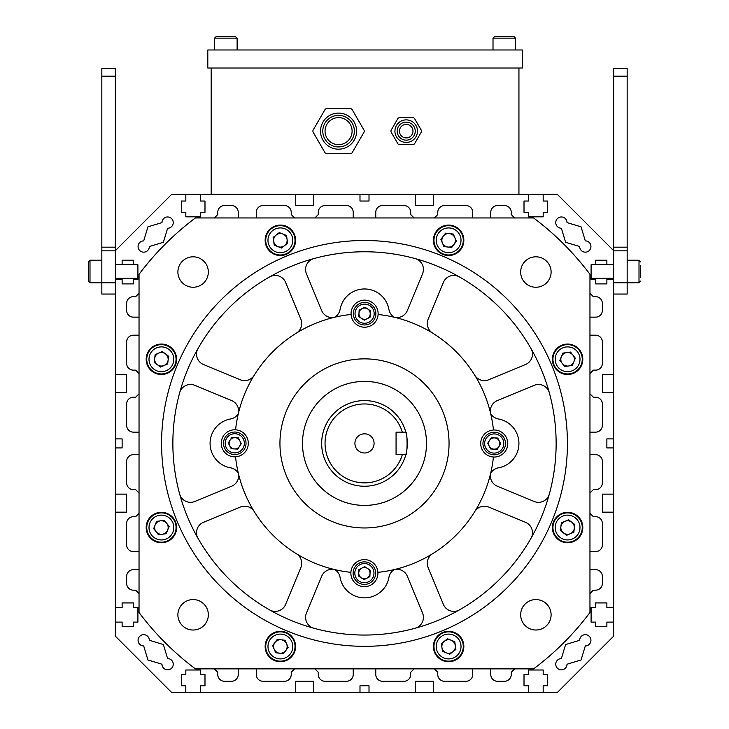 <?xml version="1.0" encoding="UTF-8"?>
<svg xmlns="http://www.w3.org/2000/svg" width="729" height="729" viewBox="0 0 729 729"><rect width="100%" height="100%" fill="white"/><g stroke="black" fill="none" stroke-linecap="round" stroke-linejoin="round"><path stroke-width="1.09" d="M493.424 457.019A13.532 13.532 0 0 0 507.758 443.524A13.532 13.532 0 0 0 493.451 430.01A129.644 129.644 0 0 0 378.105 314.491A13.532 13.532 0 0 0 364.618 300.157A13.532 13.532 0 0 0 351.096 314.463A129.644 129.644 0 0 0 235.576 429.8A13.532 13.532 0 0 0 221.242 443.296A13.532 13.532 0 0 0 235.549 456.81A129.644 129.644 0 0 0 350.895 572.338A13.532 13.532 0 0 0 364.382 586.672A13.532 13.532 0 0 0 377.904 572.356A129.644 129.644 0 0 0 493.424 457.019A13.532 13.532 0 0 1 480.894 441.264A13.532 13.532 0 0 1 493.451 430.01M474.789 511.548A11.272 11.272 0 0 1 488.694 507.056L525.518 522.31A11.272 11.272 0 0 1 531.004 538.312A191.645 191.645 0 0 0 549.338 494.043A11.272 11.272 0 0 1 534.147 501.479L497.324 486.225A11.272 11.272 0 0 1 490.672 473.221A11.272 11.272 0 0 1 498.436 467.836A24.804 24.804 0 0 0 498.436 418.984A11.272 11.272 0 0 1 490.672 413.607A11.272 11.272 0 0 1 497.324 400.595L534.147 385.34A11.272 11.272 0 0 1 549.338 392.776A191.645 191.645 0 0 0 531.004 348.517A11.272 11.272 0 0 1 525.518 364.509L488.694 379.763A11.272 11.272 0 0 1 474.789 375.28M432.634 553.703A11.272 11.272 0 0 0 428.142 567.609L443.396 604.432A11.272 11.272 0 0 0 459.398 609.909A191.645 191.645 0 0 1 415.129 628.243A11.272 11.272 0 0 0 422.565 613.062L407.32 576.238A11.272 11.272 0 0 0 394.307 569.577A11.272 11.272 0 0 0 388.931 577.341A24.804 24.804 0 0 1 340.069 577.341A11.272 11.272 0 0 0 334.693 569.577A11.272 11.272 0 0 0 321.68 576.238L306.435 613.062A11.272 11.272 0 0 0 313.871 628.243A191.645 191.645 0 0 1 269.602 609.909A11.272 11.272 0 0 0 285.604 604.432L300.858 567.609A11.272 11.272 0 0 0 296.366 553.703M432.634 333.117A11.272 11.272 0 0 1 428.142 319.211L443.396 282.396A11.272 11.272 0 0 1 459.398 276.911A191.645 191.645 0 0 0 415.129 258.576A11.272 11.272 0 0 1 422.565 273.767L407.32 310.59A11.272 11.272 0 0 1 394.307 317.243A11.272 11.272 0 0 1 388.931 309.479A24.804 24.804 0 0 0 340.069 309.479A11.272 11.272 0 0 1 334.693 317.243A11.272 11.272 0 0 1 321.68 310.59L306.435 273.767A11.272 11.272 0 0 1 313.871 258.576A191.645 191.645 0 0 0 269.602 276.911A11.272 11.272 0 0 1 285.604 282.396L300.858 319.211A11.272 11.272 0 0 1 296.366 333.117M254.211 375.28A11.272 11.272 0 0 1 240.306 379.763L203.482 364.509A11.272 11.272 0 0 1 197.996 348.517A191.645 191.645 0 0 0 179.662 392.776A11.272 11.272 0 0 1 194.853 385.34L231.676 400.595A11.272 11.272 0 0 1 238.328 413.607A11.272 11.272 0 0 1 230.564 418.984A24.804 24.804 0 0 0 230.564 467.836A11.272 11.272 0 0 1 238.328 473.221A11.272 11.272 0 0 1 231.676 486.225L194.853 501.479A11.272 11.272 0 0 1 179.662 494.043A191.645 191.645 0 0 0 197.996 538.312A11.272 11.272 0 0 1 203.482 522.31L240.306 507.056A11.272 11.272 0 0 1 254.211 511.548M378.105 314.491A13.532 13.532 0 0 1 364.591 327.212A13.532 13.532 0 0 1 351.096 314.463M350.895 572.338A13.532 13.532 0 0 1 364.409 559.617A13.532 13.532 0 0 1 377.904 572.356M235.576 429.8A13.532 13.532 0 0 1 248.297 443.314A13.532 13.532 0 0 1 235.549 456.81M332.142 521.527A84.546 84.546 0 0 0 448.326 432.379A84.546 84.546 0 0 0 313.033 376.337A84.546 84.546 0 0 0 332.142 521.527M402.308 454.686L396.066 454.686L396.066 432.142L402.308 432.142A39.457 39.457 0 0 0 341.573 411.302A39.457 39.457 0 0 0 341.573 475.518A39.457 39.457 0 0 0 402.308 454.686L405.825 454.686A42.838 42.838 0 0 0 405.889 454.468M406.053 453.821A42.838 42.838 0 0 0 405.825 432.142L402.308 432.142M405.825 454.686C407.475 455.388 407.475 431.45 405.825 432.142A42.838 42.838 0 0 0 339.878 408.358A42.838 42.838 0 0 0 339.878 478.47A42.838 42.838 0 0 0 405.825 454.686M364.5 452.991A9.586 9.586 0 0 0 372.801 438.621A9.586 9.586 0 0 0 356.199 438.621A9.586 9.586 0 0 0 364.5 452.991M364.5 505.416A62.001 62.001 0 0 0 418.2 412.414A62.001 62.001 0 0 0 310.8 412.414A62.001 62.001 0 0 0 364.5 505.416M533.601 217.953L195.399 217.953A281.831 281.831 0 0 0 139.039 274.314L139.039 612.506A281.831 281.831 0 0 0 195.399 668.876L533.601 668.876A281.831 281.831 0 0 0 589.961 612.506L589.961 274.314A281.831 281.831 0 0 0 533.601 217.953M433.409 240.315A15.218 15.218 0 0 0 456.236 253.501A15.218 15.218 0 0 0 456.236 227.138A15.218 15.218 0 0 0 433.409 240.315M269.612 251.077A15.218 15.218 0 0 0 295.072 244.261A15.218 15.218 0 0 0 276.437 225.616A15.218 15.218 0 0 0 269.612 251.077M161.41 374.506A15.218 15.218 0 0 0 174.586 351.679A15.218 15.218 0 0 0 148.224 351.679A15.218 15.218 0 0 0 161.41 374.506M172.172 538.294A15.218 15.218 0 0 0 165.346 512.833A15.218 15.218 0 0 0 146.702 531.477A15.218 15.218 0 0 0 172.172 538.294M295.591 646.505A15.218 15.218 0 0 0 272.764 633.328A15.218 15.218 0 0 0 272.764 659.69A15.218 15.218 0 0 0 295.591 646.505M459.388 635.743A15.218 15.218 0 0 0 433.928 642.568A15.218 15.218 0 0 0 452.563 661.203A15.218 15.218 0 0 0 459.388 635.743M556.828 348.526A15.218 15.218 0 0 0 563.654 373.986A15.218 15.218 0 0 0 582.298 355.351A15.218 15.218 0 0 0 556.828 348.526M567.59 512.314A15.218 15.218 0 0 0 554.414 535.15A15.218 15.218 0 0 0 580.776 535.15A15.218 15.218 0 0 0 567.59 512.314M193.112 287.244A15.218 15.218 0 0 0 206.298 264.417A15.218 15.218 0 0 0 179.935 264.417A15.218 15.218 0 0 0 193.112 287.244M208.339 614.793A15.218 15.218 0 0 0 185.503 601.616A15.218 15.218 0 0 0 185.503 627.979A15.218 15.218 0 0 0 208.339 614.793M520.661 272.026A15.218 15.218 0 0 0 543.497 285.212A15.218 15.218 0 0 0 543.497 258.85A15.218 15.218 0 0 0 520.661 272.026M535.888 599.575A15.218 15.218 0 0 0 522.702 622.402A15.218 15.218 0 0 0 549.065 622.402A15.218 15.218 0 0 0 535.888 599.575M364.5 240.497A202.917 202.917 0 0 0 161.583 443.414A202.917 202.917 0 0 0 364.5 646.331A202.917 202.917 0 0 0 567.417 443.414A202.917 202.917 0 0 0 364.5 240.497M364.5 251.769A191.645 191.645 0 0 0 198.534 539.232A191.645 191.645 0 0 0 530.466 539.232A191.645 191.645 0 0 0 364.5 251.769M167.679 530.065A6.761 6.761 0 0 1 156.079 531.705A6.761 6.761 0 0 1 160.453 520.843A6.761 6.761 0 0 1 167.679 530.065M158.485 534.785L153.673 528.634L156.589 521.39L164.326 520.287L169.137 526.438L166.221 533.683L158.485 534.785M146.893 529.591A14.653 14.653 0 0 1 166.877 513.945A14.653 14.653 0 0 1 170.44 539.077A14.653 14.653 0 0 1 146.893 529.591A14.653 14.653 0 0 1 166.877 513.945A14.653 14.653 0 0 1 170.44 539.077A14.653 14.653 0 0 1 146.893 529.591M286.597 643.853A6.761 6.761 0 0 1 279.562 653.22A6.761 6.761 0 0 1 274.97 642.44A6.761 6.761 0 0 1 286.597 643.853M283.435 653.694L275.68 652.747L272.619 645.566L277.312 639.324L285.066 640.262L288.128 647.452L283.435 653.694M271.571 658.223A14.653 14.653 0 0 1 274.633 633.027A14.653 14.653 0 0 1 294.926 648.272A14.653 14.653 0 0 1 271.571 658.223A14.653 14.653 0 0 1 274.633 633.027A14.653 14.653 0 0 1 294.926 648.272A14.653 14.653 0 0 1 271.571 658.223M451.151 640.235A6.761 6.761 0 0 1 452.791 651.835A6.761 6.761 0 0 1 441.929 647.452A6.761 6.761 0 0 1 451.151 640.235M455.871 649.421L449.72 654.241L442.476 651.325L441.382 643.589L447.524 638.777L454.778 641.693L455.871 649.421M450.686 661.021A14.653 14.653 0 0 1 435.031 641.037A14.653 14.653 0 0 1 460.163 637.474A14.653 14.653 0 0 1 450.686 661.021A14.653 14.653 0 0 1 435.031 641.037A14.653 14.653 0 0 1 460.163 637.474A14.653 14.653 0 0 1 450.686 661.021M564.948 521.317A6.761 6.761 0 0 1 574.306 528.352A6.761 6.761 0 0 1 563.526 532.945A6.761 6.761 0 0 1 564.948 521.317M574.78 524.479L573.841 532.234L566.652 535.286L560.41 530.594L561.348 522.848L568.538 519.786L574.78 524.479M579.309 536.344A14.653 14.653 0 0 1 554.113 533.282A14.653 14.653 0 0 1 569.358 512.988A14.653 14.653 0 0 1 579.309 536.344A14.653 14.653 0 0 1 554.113 533.282A14.653 14.653 0 0 1 569.358 512.988A14.653 14.653 0 0 1 579.309 536.344M561.321 356.763A6.761 6.761 0 0 1 572.921 355.114A6.761 6.761 0 0 1 568.547 365.985A6.761 6.761 0 0 1 561.321 356.763M570.515 352.043L575.327 358.194L572.411 365.439L564.674 366.532L559.863 360.381L562.779 353.137L570.515 352.043M582.106 357.228A14.653 14.653 0 0 1 562.123 372.883A14.653 14.653 0 0 1 558.56 347.751A14.653 14.653 0 0 1 582.106 357.228A14.653 14.653 0 0 1 562.123 372.883A14.653 14.653 0 0 1 558.56 347.751A14.653 14.653 0 0 1 582.106 357.228M442.403 242.967A6.761 6.761 0 0 1 449.438 233.608A6.761 6.761 0 0 1 454.03 244.379A6.761 6.761 0 0 1 442.403 242.967M445.565 233.134L453.32 234.073L456.381 241.263L451.688 247.505L443.934 246.566L440.872 239.376L445.565 233.134M457.429 228.605A14.653 14.653 0 0 1 454.367 253.801A14.653 14.653 0 0 1 434.074 238.547A14.653 14.653 0 0 1 457.429 228.605A14.653 14.653 0 0 1 454.367 253.801A14.653 14.653 0 0 1 434.074 238.547A14.653 14.653 0 0 1 457.429 228.605M277.849 246.593A6.761 6.761 0 0 1 276.209 234.993A6.761 6.761 0 0 1 287.071 239.367A6.761 6.761 0 0 1 277.849 246.593M273.129 237.399L279.28 232.587L286.524 235.503L287.618 243.231L281.476 248.051L274.222 245.135L273.129 237.399M278.314 225.808A14.653 14.653 0 0 1 293.969 245.791A14.653 14.653 0 0 1 268.837 249.354A14.653 14.653 0 0 1 278.314 225.808A14.653 14.653 0 0 1 293.969 245.791A14.653 14.653 0 0 1 268.837 249.354A14.653 14.653 0 0 1 278.314 225.808M164.052 365.511A6.761 6.761 0 0 1 154.694 358.468A6.761 6.761 0 0 1 165.474 353.884A6.761 6.761 0 0 1 164.052 365.511M154.22 362.349L155.159 354.595L162.348 351.533L168.59 356.226L167.652 363.981L160.462 367.042L154.22 362.349M149.691 350.485A14.653 14.653 0 0 1 174.887 353.547A14.653 14.653 0 0 1 159.642 373.84A14.653 14.653 0 0 1 149.691 350.485A14.653 14.653 0 0 1 174.887 353.547A14.653 14.653 0 0 1 159.642 373.84A14.653 14.653 0 0 1 149.691 350.485M489.205 446.075A5.641 5.641 0 0 0 498.955 446.585A5.641 5.641 0 0 0 494.526 437.892A5.641 5.641 0 0 0 489.205 446.075M490.681 448.973L487.728 443.177L491.273 437.719L497.77 438.056L500.732 443.861L497.187 449.319L490.681 448.973M482.972 442.931A11.272 11.272 0 0 1 500.367 434.065A11.272 11.272 0 0 1 499.347 453.566A11.272 11.272 0 0 1 482.972 442.931A11.272 11.272 0 0 1 500.367 434.065A11.272 11.272 0 0 1 499.347 453.566A11.272 11.272 0 0 1 482.972 442.931M367.161 318.701A5.641 5.641 0 0 0 367.671 308.959A5.641 5.641 0 0 0 358.978 313.388A5.641 5.641 0 0 0 367.161 318.701M370.068 317.224L364.263 320.186L358.805 316.641L359.142 310.135L364.947 307.182L370.405 310.727L370.068 317.224M364.017 324.943A11.272 11.272 0 0 1 355.151 307.547A11.272 11.272 0 0 1 374.651 308.567A11.272 11.272 0 0 1 364.017 324.943A11.272 11.272 0 0 1 355.151 307.547A11.272 11.272 0 0 1 374.651 308.567A11.272 11.272 0 0 1 364.017 324.943M239.795 440.744A5.641 5.641 0 0 0 230.045 440.234A5.641 5.641 0 0 0 234.474 448.936A5.641 5.641 0 0 0 239.795 440.744M238.319 437.847L241.272 443.651L237.727 449.11L231.23 448.763L228.268 442.968L231.813 437.509L238.319 437.847M246.028 443.897A11.272 11.272 0 0 1 228.633 452.764A11.272 11.272 0 0 1 229.653 433.263A11.272 11.272 0 0 1 246.028 443.897A11.272 11.272 0 0 1 228.633 452.764A11.272 11.272 0 0 1 229.653 433.263A11.272 11.272 0 0 1 246.028 443.897M361.839 568.119A5.641 5.641 0 0 0 361.329 577.869A5.641 5.641 0 0 0 370.022 573.441A5.641 5.641 0 0 0 361.839 568.119M358.932 569.595L364.737 566.643L370.195 570.187L369.858 576.685L364.053 579.637L358.595 576.101L358.932 569.595M364.983 561.886A11.272 11.272 0 0 1 373.849 579.282A11.272 11.272 0 0 1 354.349 578.261A11.272 11.272 0 0 1 364.983 561.886A11.272 11.272 0 0 1 373.849 579.282A11.272 11.272 0 0 1 354.349 578.261A11.272 11.272 0 0 1 364.983 561.886M185.822 692.55L200.475 692.55L200.475 685.789L204.986 685.789L204.986 674.516L200.475 674.516L200.475 670.006L185.822 670.006L185.822 674.516L181.311 674.516L181.311 685.789L185.822 685.789L185.822 692.55L171.725 692.55L115.364 636.18L115.364 622.092L122.126 622.092L122.126 626.603L133.398 626.603L133.398 622.092L137.909 622.092L137.909 607.439L133.398 607.439L133.398 602.929L122.126 602.929L122.126 607.439L115.364 607.439L115.364 512.177L126.636 512.177L126.636 494.144L115.364 494.144L115.364 447.925L122.126 447.925L122.126 438.904L115.364 438.904L115.364 392.685L126.636 392.685L126.636 374.642L115.364 374.642L115.364 68.581L101.832 68.581L101.832 76.19L115.364 76.19M115.364 294.042L101.832 294.042L101.832 76.19M613.636 294.042L627.168 294.042L627.168 68.581L613.636 68.581L613.636 250.639L557.275 194.278L528.525 194.278L528.525 201.04L524.014 201.04L524.014 212.312L528.525 212.312L528.525 216.823L543.178 216.823L543.178 212.312L547.689 212.312L547.689 201.04L543.178 201.04L543.178 194.278M613.636 264.736L613.636 279.389L606.874 279.389L606.874 283.9L595.602 283.9L595.602 279.389L591.091 279.389L591.091 264.736L595.602 264.736L595.602 260.226L606.874 260.226L606.874 264.736L613.636 264.736L613.636 250.639M640.691 265.484L640.691 277.512M88.309 281.075L88.309 261.911L88.309 265.857L88.309 261.911L89.995 260.226L89.995 282.77L88.309 281.075L89.995 282.77L115.364 282.77M88.309 277.129L88.309 271.498M414.673 118.745L421.18 130.017A2.251 2.251 0 0 1 421.18 132.268L414.673 143.549A2.251 2.251 0 0 1 412.723 144.67L399.702 144.67A2.251 2.251 0 0 1 397.752 143.549L391.245 132.268A2.251 2.251 0 0 1 391.245 130.017L397.752 118.745A2.251 2.251 0 0 1 399.702 117.615L412.723 117.615A2.251 2.251 0 0 1 414.673 118.745L421.18 130.017M412.723 144.67L399.702 144.67M421.18 132.268L414.673 143.549M399.702 117.615L412.723 117.615M391.245 130.017L397.752 118.745M397.752 143.549L391.245 132.268M399.446 131.147A6.761 6.761 0 0 1 409.589 125.288A6.761 6.761 0 0 1 409.589 137.006A6.761 6.761 0 0 1 399.446 131.147M394.936 131.147A11.272 11.272 0 0 1 406.208 119.875A11.272 11.272 0 0 1 417.48 131.147A11.272 11.272 0 0 1 406.208 142.419A11.272 11.272 0 0 1 394.936 131.147A11.272 11.272 0 0 1 406.208 119.875A11.272 11.272 0 0 1 417.48 131.147A11.272 11.272 0 0 1 406.208 142.419A11.272 11.272 0 0 1 394.936 131.147M589.961 293.277L593.342 296.657L595.602 296.657A6.761 6.761 0 0 1 602.364 303.419L602.364 310.39A6.761 6.761 0 0 1 595.602 317.151L589.961 317.151M589.961 373.521L593.342 370.141L595.602 370.141A6.761 6.761 0 0 0 602.364 363.37L602.364 341.956A6.761 6.761 0 0 0 595.602 335.194L589.961 335.194M589.961 393.806L593.342 397.196L595.602 397.196A6.761 6.761 0 0 1 602.364 403.957L602.364 425.372A6.761 6.761 0 0 1 595.602 432.142L589.961 432.142M589.961 454.686L595.602 454.686A6.761 6.761 0 0 1 602.364 461.448L602.364 482.871A6.761 6.761 0 0 1 595.602 489.633L593.342 489.633L589.961 493.014M589.961 513.307L593.342 516.688L595.602 516.688A6.761 6.761 0 0 1 602.364 523.449L602.364 544.873A6.761 6.761 0 0 1 595.602 551.634L589.961 551.634M589.961 593.552L593.342 590.171L595.602 590.171A6.761 6.761 0 0 0 602.364 583.41L602.364 576.439A6.761 6.761 0 0 0 595.602 569.668L589.961 569.668M514.638 668.876L511.257 672.256L511.257 674.516A6.761 6.761 0 0 1 504.495 681.278L497.524 681.278A6.761 6.761 0 0 1 490.763 674.516L490.763 668.876M434.393 668.876L437.774 672.256L437.774 674.516A6.761 6.761 0 0 0 444.544 681.278L465.959 681.278A6.761 6.761 0 0 0 472.72 674.516L472.72 668.876M414.099 668.876L410.719 672.256L410.719 674.516A6.761 6.761 0 0 1 403.957 681.278L382.534 681.278A6.761 6.761 0 0 1 375.772 674.516L375.772 668.876M353.228 668.876L353.228 674.516A6.761 6.761 0 0 1 346.466 681.278L325.043 681.278A6.761 6.761 0 0 1 318.281 674.516L318.281 672.256L314.901 668.876M294.607 668.876L291.226 672.256L291.226 674.516A6.761 6.761 0 0 1 284.456 681.278L263.041 681.278A6.761 6.761 0 0 1 256.28 674.516L256.28 668.876M214.362 668.876L217.743 672.256L217.743 674.516A6.761 6.761 0 0 0 224.505 681.278L231.476 681.278A6.761 6.761 0 0 0 238.237 674.516L238.237 668.876M139.039 593.552L135.658 590.171L133.398 590.171A6.761 6.761 0 0 1 126.636 583.41L126.636 576.439A6.761 6.761 0 0 1 133.398 569.668L139.039 569.668M139.039 513.307L135.658 516.688L133.398 516.688A6.761 6.761 0 0 0 126.636 523.449L126.636 544.873A6.761 6.761 0 0 0 133.398 551.634L139.039 551.634M139.039 493.014L135.658 489.633L133.398 489.633A6.761 6.761 0 0 1 126.636 482.871L126.636 461.448A6.761 6.761 0 0 1 133.398 454.686L139.039 454.686M139.039 432.142L133.398 432.142A6.761 6.761 0 0 1 126.636 425.372L126.636 403.957A6.761 6.761 0 0 1 133.398 397.196L135.658 397.196L139.039 393.806M139.039 373.521L135.658 370.141L133.398 370.141A6.761 6.761 0 0 1 126.636 363.37L126.636 341.956A6.761 6.761 0 0 1 133.398 335.194L139.039 335.194M139.039 293.277L135.658 296.657L133.398 296.657A6.761 6.761 0 0 0 126.636 303.419L126.636 310.39A6.761 6.761 0 0 0 133.398 317.151L139.039 317.151M214.362 217.953L217.743 214.563L217.743 212.312A6.761 6.761 0 0 1 224.505 205.551L231.476 205.551A6.761 6.761 0 0 1 238.237 212.312L238.237 217.953M294.607 217.953L291.226 214.563L291.226 212.312A6.761 6.761 0 0 0 284.456 205.551L263.041 205.551A6.761 6.761 0 0 0 256.28 212.312L256.28 217.953M353.228 217.953L353.228 212.312A6.761 6.761 0 0 0 346.466 205.551L325.043 205.551A6.761 6.761 0 0 0 318.281 212.312L318.281 214.563L314.901 217.953M414.099 217.953L410.719 214.563L410.719 212.312A6.761 6.761 0 0 0 403.957 205.551L382.534 205.551A6.761 6.761 0 0 0 375.772 212.312L375.772 217.953M434.393 217.953L437.774 214.563L437.774 212.312A6.761 6.761 0 0 1 444.544 205.551L465.959 205.551A6.761 6.761 0 0 1 472.72 212.312L472.72 217.953M514.638 217.953L511.257 214.563L511.257 212.312A6.761 6.761 0 0 0 504.495 205.551L497.524 205.551A6.761 6.761 0 0 0 490.763 212.312L490.763 217.953M200.475 692.55L313.771 692.55L313.771 681.278L295.737 681.278L295.737 692.55M313.771 692.55L359.989 692.55L359.989 685.789L369.011 685.789L369.011 692.55L415.229 692.55L415.229 681.278L433.263 681.278L433.263 692.55L528.525 692.55L528.525 685.789L524.014 685.789L524.014 674.516L528.525 674.516L528.525 670.006L543.178 670.006L543.178 674.516L547.689 674.516L547.689 685.789L543.178 685.789L543.178 692.55L557.275 692.55L613.636 636.18L613.636 607.439L606.874 607.439L606.874 602.929L595.602 602.929L595.602 607.439L591.091 607.439L591.091 622.092L595.602 622.092L595.602 626.603L606.874 626.603L606.874 622.092L613.636 622.092M613.636 607.439L613.636 494.144L602.364 494.144L602.364 512.177L613.636 512.177M613.636 494.144L613.636 447.925L606.874 447.925L606.874 438.904L613.636 438.904L613.636 392.685L602.364 392.685L602.364 374.642L613.636 374.642L613.636 279.389M369.011 194.278L369.011 201.04L359.989 201.04L359.989 194.278L415.229 194.278L415.229 205.551L433.263 205.551L433.263 194.278L528.525 194.278M313.771 194.278L313.771 205.551L295.737 205.551L295.737 194.278L359.989 194.278M115.364 250.639L171.725 194.278L185.822 194.278L185.822 201.04L181.311 201.04L181.311 212.312L185.822 212.312L185.822 216.823L200.475 216.823L200.475 212.312L204.986 212.312L204.986 201.04L200.475 201.04L200.475 194.278L295.737 194.278M115.364 279.389L122.126 279.389L122.126 283.9L133.398 283.9L133.398 279.389L137.909 279.389L137.909 264.736L133.398 264.736L133.398 260.226L122.126 260.226L122.126 264.736L115.364 264.736M167.615 658.579A5.641 5.641 0 0 1 173.247 664.219A5.641 5.641 0 0 1 167.615 669.851A5.641 5.641 0 0 1 161.975 664.219L147.932 659.982L143.695 645.94A5.641 5.641 0 0 1 138.063 640.299A5.641 5.641 0 0 1 143.695 634.667A5.641 5.641 0 0 1 149.336 640.299L163.378 644.536L167.615 658.579M579.664 640.299A5.641 5.641 0 0 1 585.305 634.667A5.641 5.641 0 0 1 590.937 640.299A5.641 5.641 0 0 1 585.305 645.94L581.068 659.982L567.025 664.219A5.641 5.641 0 0 1 561.385 669.851A5.641 5.641 0 0 1 555.753 664.219A5.641 5.641 0 0 1 561.385 658.579L565.622 644.536L579.664 640.299M561.385 228.25A5.641 5.641 0 0 1 555.753 222.609A5.641 5.641 0 0 1 561.385 216.969A5.641 5.641 0 0 1 567.025 222.609L581.068 226.837L585.305 240.889A5.641 5.641 0 0 1 590.937 246.52A5.641 5.641 0 0 1 585.305 252.161A5.641 5.641 0 0 1 579.664 246.52L565.622 242.292L561.385 228.25M149.336 246.52A5.641 5.641 0 0 1 143.695 252.161A5.641 5.641 0 0 1 138.063 246.52A5.641 5.641 0 0 1 143.695 240.889L147.932 226.837L161.975 222.609A5.641 5.641 0 0 1 167.615 216.969A5.641 5.641 0 0 1 173.247 222.609A5.641 5.641 0 0 1 167.615 228.25L163.378 242.292L149.336 246.52M352.244 109.724L363.953 130.017A2.251 2.251 0 0 1 363.953 132.268L352.244 152.561A2.251 2.251 0 0 1 350.284 153.691L326.856 153.691A2.251 2.251 0 0 1 324.906 152.561L313.188 132.268A2.251 2.251 0 0 1 313.188 130.017L324.906 109.724A2.251 2.251 0 0 1 326.856 108.603L350.284 108.603A2.251 2.251 0 0 1 352.244 109.724L363.953 130.017M350.284 153.691L326.856 153.691M363.953 132.268L352.244 152.561M326.856 108.603L350.284 108.603M313.188 130.017L324.906 109.724M324.906 152.561L313.188 132.268M325.043 131.147A13.532 13.532 0 0 1 345.336 119.428A13.532 13.532 0 0 1 345.336 142.857A13.532 13.532 0 0 1 325.043 131.147M320.532 131.147A18.034 18.034 0 0 1 338.575 113.104A18.034 18.034 0 0 1 356.609 131.147A18.034 18.034 0 0 1 338.575 149.181A18.034 18.034 0 0 1 320.532 131.147A18.034 18.034 0 0 1 338.575 113.104A18.034 18.034 0 0 1 356.609 131.147A18.034 18.034 0 0 1 338.575 149.181A18.034 18.034 0 0 1 320.532 131.147M513.699 36.45L510.683 36.45L513.872 36.45L515.558 38.145L493.014 38.145L494.709 36.45L513.699 36.45M200.475 194.278L185.822 194.278M115.364 374.642L115.364 392.685M115.364 438.904L115.364 447.925M115.364 494.144L115.364 512.177M115.364 607.439L115.364 622.092M359.989 692.55L369.011 692.55M415.229 692.55L433.263 692.55M528.525 692.55L543.178 692.55M613.636 447.925L613.636 438.904M613.636 392.685L613.636 374.642M211.182 68.016L211.182 194.278M415.229 194.278L433.263 194.278M518.939 68.016L518.939 194.278M207.801 49.982L207.801 68.016L522.329 68.016L522.329 49.982L207.801 49.982M502.135 36.45L510.683 36.45M235.257 36.45L237.116 38.145L214.563 38.145L216.258 36.45L235.257 36.45M149.126 529.281A12.402 12.402 0 0 0 169.055 537.3A12.402 12.402 0 0 0 166.039 516.032A12.402 12.402 0 0 0 149.126 529.281M272.928 656.419A12.402 12.402 0 0 0 292.684 647.999A12.402 12.402 0 0 0 275.516 635.096A12.402 12.402 0 0 0 272.928 656.419M450.367 658.788A12.402 12.402 0 0 0 458.386 638.859A12.402 12.402 0 0 0 437.118 641.875A12.402 12.402 0 0 0 450.367 658.788M577.505 534.986A12.402 12.402 0 0 0 569.094 515.23A12.402 12.402 0 0 0 556.181 532.398A12.402 12.402 0 0 0 577.505 534.986M579.874 357.547A12.402 12.402 0 0 0 559.945 349.528A12.402 12.402 0 0 0 562.961 370.788A12.402 12.402 0 0 0 579.874 357.547M456.072 230.41A12.402 12.402 0 0 0 436.316 238.82A12.402 12.402 0 0 0 453.484 251.724A12.402 12.402 0 0 0 456.072 230.41M278.633 228.04A12.402 12.402 0 0 0 270.614 247.969A12.402 12.402 0 0 0 291.882 244.953A12.402 12.402 0 0 0 278.633 228.04M151.495 351.834A12.402 12.402 0 0 0 159.906 371.599A12.402 12.402 0 0 0 172.819 354.431A12.402 12.402 0 0 0 151.495 351.834M484.657 443.013A9.586 9.586 0 0 0 498.581 452.053A9.586 9.586 0 0 0 499.447 435.477A9.586 9.586 0 0 0 484.657 443.013M364.108 323.248A9.586 9.586 0 0 0 373.139 309.333A9.586 9.586 0 0 0 356.572 308.467A9.586 9.586 0 0 0 364.108 323.248M244.343 443.806A9.586 9.586 0 0 0 230.419 434.766A9.586 9.586 0 0 0 229.553 451.342A9.586 9.586 0 0 0 244.343 443.806M364.892 563.572A9.586 9.586 0 0 0 355.861 577.496A9.586 9.586 0 0 0 372.428 578.361A9.586 9.586 0 0 0 364.892 563.572M101.832 247.167L115.364 247.167M101.832 250.831L115.364 250.831M627.168 76.19L613.636 76.19M627.168 247.167L613.636 247.167M627.168 250.831L613.636 250.831M627.168 260.226L639.005 260.226L639.005 282.77L613.636 282.77M415.229 131.147A9.021 9.021 0 0 0 401.697 123.338A9.021 9.021 0 0 0 401.697 138.957A9.021 9.021 0 0 0 415.229 131.147M354.358 131.147A15.783 15.783 0 0 0 330.684 117.478A15.783 15.783 0 0 0 330.684 144.816A15.783 15.783 0 0 0 354.358 131.147M591.091 278.259L613.636 278.259M595.602 264.736L606.874 264.736M639.005 260.226L640.691 261.911L639.005 260.226M639.005 282.77L640.691 281.075L639.005 282.77M101.832 260.226L89.995 260.226L88.309 261.911M133.398 264.736L122.126 264.736M137.909 278.259L115.364 278.259M515.558 49.982L515.558 38.145L513.872 36.45M493.014 49.982L493.014 38.145L494.709 36.45M237.116 49.982L237.116 38.145M214.563 49.982L214.563 38.145L216.258 36.45"/></g></svg>
